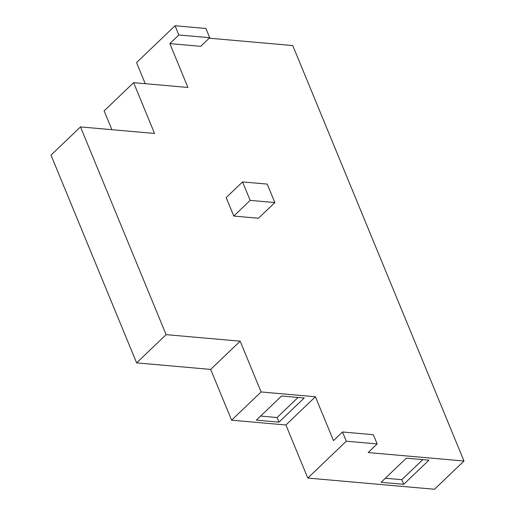 <?xml version="1.0" encoding="UTF-8"?>
<svg xmlns="http://www.w3.org/2000/svg" width="515" height="515" viewBox="0 0 515 515"><rect width="100%" height="100%" fill="white"/><g stroke="black" fill="none" stroke-linecap="round" stroke-linejoin="round"><path stroke-width="0.77" d="M242.559 181.917L267.246 184.093L274.856 202.562L250.174 200.38L242.559 181.917L226.182 197.599L233.791 216.068L250.174 200.38M233.791 216.068L258.478 218.244L274.856 202.562M342.488 431.982L346.292 441.213L377.147 443.936L373.343 434.705L342.488 431.982L333.475 440.608L315.399 396.756L285.915 424.984L307.796 478.068L434.512 489.25L463.996 461.022L292.752 45.558L209.212 38.187M377.147 443.936L368.135 452.563L463.996 461.022M209.708 37.704L178.853 34.981L175.049 25.75L205.903 28.473L209.708 37.704L200.702 46.331L169.847 43.608L187.924 87.46L133.617 82.67L154.545 133.449L80.488 126.915L166.113 334.647L240.164 341.181L261.092 391.96L315.399 396.756M403.728 484.306L381.1 482.31L406.329 458.157L428.956 460.152L403.728 484.306L401.822 479.69L385.355 478.235M422.796 459.612L401.822 479.69M304.223 397.992L278.995 422.146L256.367 420.15L281.596 395.996L304.223 397.992M298.063 397.451L277.089 417.53L278.995 422.146M277.089 417.53L260.622 416.075M166.113 334.647L136.623 362.882L210.68 369.41L231.608 420.189L285.915 424.984M240.164 341.181L210.68 369.41M261.092 391.96L231.608 420.189M346.292 441.213L307.796 478.068M133.617 82.67L104.127 110.899L111.871 129.683M80.488 126.915L51.004 155.144L136.623 362.882M175.049 25.75L136.552 62.605L145.249 83.7M178.853 34.981L169.847 43.608"/></g></svg>
